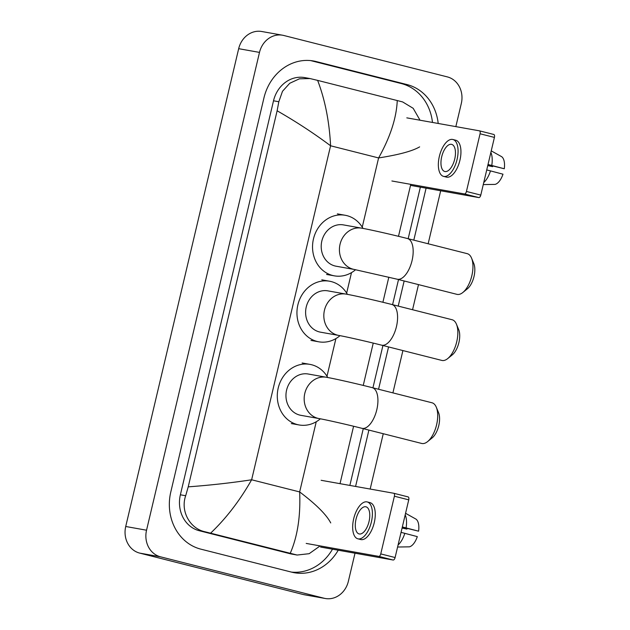 <?xml version="1.0" encoding="UTF-8"?>
<svg xmlns="http://www.w3.org/2000/svg" width="630" height="630" viewBox="0 0 630 630"><rect width="100%" height="100%" fill="white"/><g stroke="black" fill="none" stroke-linecap="round" stroke-linejoin="round"><path stroke-width="0.94" d="M479.501 130.843L493.762 134.458A2.796 1.323 104.2 0 1 493.802 134.466A2.796 1.323 104.2 0 1 494.416 137.411L480.068 133.78A2.796 1.323 -75.8 0 0 479.454 130.835A2.796 1.323 -75.8 0 0 479.414 130.827L406.807 117.857M480.784 195.095A2.796 1.323 104.2 0 1 478.839 197.584L464.491 193.953A2.796 1.323 -75.8 0 0 466.436 191.465L480.784 195.095L494.416 137.411M410.532 185.385L478.839 197.584M466.436 191.465L480.068 133.78M464.491 193.953L391.884 180.983M454.718 159.099A13.986 6.599 -75.8 0 0 451.647 144.372A13.986 6.599 -75.8 0 0 441.701 156.768A13.986 6.599 -75.8 0 0 444.78 171.494A13.986 6.599 -75.8 0 0 454.718 159.099M487.959 164.737L504.276 168.753L488.014 164.493M492.857 165.981A11.19 5.276 -75.8 0 0 492.589 166.666L487.793 165.446M443.544 176.376L446.41 177.101A19.018 8.97 -75.8 0 0 459.931 160.24A19.018 8.97 -75.8 0 0 455.75 140.222L452.876 139.498A19.018 8.97 -75.8 0 0 439.362 156.35A19.018 8.97 -75.8 0 0 443.544 176.376A19.018 8.97 -75.8 0 0 457.057 159.516A19.018 8.97 -75.8 0 0 452.876 139.498M483.745 182.566A18.459 8.71 -75.8 0 0 490.487 170.887L502.984 174.195A14.545 6.859 -75.8 0 1 495.007 184.401L483.265 184.582M486.73 169.935L490.487 170.887M487.754 165.588L492.589 166.666M491.778 165.446A18.459 8.71 -75.8 0 0 490.872 152.405M504.276 168.753A14.545 6.859 -75.8 0 0 501.574 156.634L491.235 150.861M471.555 258.119L473.807 263.568A15.388 7.253 104.2 0 1 474.012 276.491A15.388 7.253 104.2 0 1 467.428 288.768L462.853 292.485A20.979 9.891 -75.8 0 0 471.831 275.743A20.979 9.891 -75.8 0 0 471.555 258.119A20.979 9.891 -75.8 0 0 467.224 253.662L407.445 238.526A20.979 9.891 104.2 0 1 412.051 260.607A20.979 9.891 104.2 0 1 397.144 279.2L456.923 294.344A20.979 9.891 -75.8 0 0 462.853 292.485M354.296 269.467A20.979 18.491 100.1 0 1 353.162 269.215A20.979 18.491 100.1 0 1 340.05 244.267A20.979 18.491 100.1 0 1 361.675 228.162L343.46 224.902A20.979 18.491 100.1 0 0 321.694 241.66A20.979 18.491 100.1 0 0 334.947 265.962A20.979 18.491 100.1 0 0 336.081 266.207L354.296 269.467L397.144 279.2M355.603 269.703A30.768 27.114 -79.9 0 1 334.357 275.845A30.768 27.114 -79.9 0 1 332.695 275.491A30.768 27.114 -79.9 0 1 313.26 239.841A30.768 27.114 -79.9 0 1 345.177 215.271A30.768 27.114 -79.9 0 1 346.846 215.625A30.768 27.114 -79.9 0 1 362.99 228.399M436.306 407.232L438.559 412.674A15.388 7.253 104.2 0 1 438.763 425.604A15.388 7.253 104.2 0 1 432.18 437.881L427.605 441.599A20.979 9.891 -75.8 0 0 436.582 424.856A20.979 9.891 -75.8 0 0 436.306 407.232A20.979 9.891 -75.8 0 0 431.975 402.775L372.196 387.639A20.979 9.891 104.2 0 1 376.803 409.72A20.979 9.891 104.2 0 1 361.896 428.313L421.675 443.449A20.979 9.891 -75.8 0 0 427.605 441.599M319.048 418.572A20.979 18.491 100.1 0 1 317.914 418.328A20.979 18.491 100.1 0 1 304.802 393.38A20.979 18.491 100.1 0 1 326.427 377.268L308.212 374.015A20.979 18.491 100.1 0 0 286.445 390.773A20.979 18.491 100.1 0 0 299.699 415.076A20.979 18.491 100.1 0 0 300.833 415.32L319.048 418.572C326.009 419.777 347.295 424.588 361.896 428.313M320.355 418.816A30.768 27.114 -79.9 0 1 299.108 424.959A30.768 27.114 -79.9 0 1 297.447 424.596A30.768 27.114 -79.9 0 1 278.011 388.954A30.768 27.114 -79.9 0 1 309.928 364.376A30.768 27.114 -79.9 0 1 311.598 364.738A30.768 27.114 -79.9 0 1 327.742 377.512M456.443 324.198L458.695 329.64A15.388 7.253 104.2 0 1 458.9 342.57A15.388 7.253 104.2 0 1 452.316 354.848L447.741 358.565A20.979 9.891 -75.8 0 0 456.719 341.822A20.979 9.891 -75.8 0 0 456.443 324.198A20.979 9.891 -75.8 0 0 452.112 319.741L391.852 304.487A20.979 9.891 104.2 0 1 396.459 326.568A20.979 9.891 104.2 0 1 381.552 345.161L441.811 360.415A20.979 9.891 -75.8 0 0 447.741 358.565M338.704 335.42A20.979 18.491 100.1 0 1 337.57 335.176A20.979 18.491 100.1 0 1 324.458 310.228A20.979 18.491 100.1 0 1 346.083 294.115L327.868 290.863A20.979 18.491 100.1 0 0 306.101 307.613A20.979 18.491 100.1 0 0 319.355 331.923A20.979 18.491 100.1 0 0 320.489 332.168L338.704 335.42C345.665 336.625 366.951 341.436 381.552 345.161M340.011 335.664A30.768 27.114 -79.9 0 1 318.764 341.807A30.768 27.114 -79.9 0 1 317.103 341.444A30.768 27.114 -79.9 0 1 297.667 305.794A30.768 27.114 -79.9 0 1 329.584 281.224A30.768 27.114 -79.9 0 1 331.254 281.586A30.768 27.114 -79.9 0 1 347.398 294.36M393.821 493.282L408.083 496.897A2.796 1.323 104.2 0 1 408.13 496.905A2.796 1.323 104.2 0 1 408.744 499.85L394.396 496.212A2.796 1.323 -75.8 0 0 393.781 493.274A2.796 1.323 -75.8 0 0 393.734 493.258L321.127 480.296M395.105 557.534A2.796 1.323 104.2 0 1 393.159 560.023L378.811 556.392A2.796 1.323 -75.8 0 0 380.756 553.904L395.105 557.534L408.744 499.85M320.552 547.053L393.159 560.023M380.756 553.904L394.396 496.212M378.811 556.392L306.204 543.422M369.038 521.53A13.986 6.599 -75.8 0 0 365.967 506.811A13.986 6.599 -75.8 0 0 356.029 519.207A13.986 6.599 -75.8 0 0 359.1 533.933A13.986 6.599 -75.8 0 0 369.038 521.53M402.279 527.176L418.596 531.184L402.342 526.932M407.185 528.42A11.19 5.276 -75.8 0 0 406.917 529.106L402.113 527.885M357.864 538.808L360.73 539.54A19.018 8.97 -75.8 0 0 374.252 522.679A19.018 8.97 -75.8 0 0 370.07 502.661L367.203 501.929A19.018 8.97 -75.8 0 0 353.682 518.789A19.018 8.97 -75.8 0 0 357.864 538.808A19.018 8.97 -75.8 0 0 371.385 521.955A19.018 8.97 -75.8 0 0 367.203 501.929M398.065 544.997A18.459 8.71 -75.8 0 0 404.814 533.327L417.312 536.626A14.545 6.859 -75.8 0 1 409.335 546.84L397.593 547.021M401.05 532.374L404.814 533.327M402.082 528.027L406.917 529.106M406.098 527.885A18.459 8.71 -75.8 0 0 405.192 514.844M418.596 531.184A14.545 6.859 -75.8 0 0 415.894 519.073L405.562 513.3M355.005 553.211L348.358 581.317A22.381 19.719 -79.9 0 1 325.293 598.5L304.479 594.783A22.381 19.719 -79.9 0 1 303.266 594.523L139.71 553.109A22.381 19.719 -79.9 0 1 125.724 526.491L238.675 48.683A22.381 19.719 -79.9 0 1 261.741 31.5L282.563 35.217A22.381 19.719 -79.9 0 1 283.768 35.477L447.324 76.891A22.381 19.719 -79.9 0 1 461.31 103.509L455.844 126.614M325.293 598.5A22.381 19.719 -79.9 0 1 324.088 598.24L160.532 556.826A22.381 19.719 -79.9 0 1 146.546 530.216L259.497 52.4A22.381 19.719 -79.9 0 1 282.563 35.217M440.677 190.772L428.148 243.771M418.493 284.61L412.555 309.732M402.909 350.564L392.899 392.884M383.253 433.724L370.172 489.053M438.204 123.464A48.108 42.399 100.1 0 0 406.988 84.562L316.126 61.551A48.108 42.399 100.1 0 0 313.527 60.992A48.108 42.399 100.1 0 0 263.939 97.941L170.801 491.943A48.108 42.399 100.1 0 0 200.868 549.155L291.729 572.166A48.108 42.399 100.1 0 0 294.328 572.725A48.108 42.399 100.1 0 0 338.216 550.21M355.58 486.447L368.904 430.085M378.559 389.253L388.56 346.933M398.215 306.093L404.153 280.98M413.808 240.14L426.093 188.165M432.479 122.44A48.108 42.399 100.1 0 0 401.263 83.538L310.645 60.59M349.855 485.423L363.274 428.66M372.928 387.82L382.93 345.508M392.584 304.668L398.522 279.555M408.177 238.715L420.367 187.141M291.485 572.103A48.108 42.399 100.1 0 0 332.49 549.187M419.635 146.877C412.398 151.106 398.719 154.799 378.599 157.941C390.269 137.088 396.483 117.96 397.254 100.556L317.63 80.388C325.041 99.784 329.356 121.582 330.585 145.782C313.921 133.324 296.1 121.661 277.121 110.785L278.822 101.737L282.492 91.303L289.768 83.262L299.415 78.813L310.007 78.553L304.652 77.592A30.208 26.625 100.1 0 0 273.514 100.792L180.377 494.794A30.208 26.625 100.1 0 0 199.253 530.72L290.115 553.731A30.208 26.625 100.1 0 0 291.753 554.077L297.116 555.038L204.742 531.704C189.89 528.515 180.235 511.048 185.685 495.739L188.22 486.848C210.16 485.234 231.297 482.879 251.638 479.776C239.802 500.598 226.123 518.395 210.601 533.169M397.254 100.556L402.641 101.934L413.185 108.313L420.029 120.22M410.768 184.354L398.491 236.313M388.836 277.145L382.898 302.266M373.243 343.098L363.242 385.418M353.587 426.258L340.019 483.667M320.127 545.911L309.173 553.691L297.116 555.038M277.121 110.785L188.22 486.848M310.007 78.553L317.63 80.388M290.225 553.329C297.541 536.563 300.683 516.096 299.652 491.935C316.087 504.354 326.45 514.686 330.734 522.931M362.242 227.147L378.599 157.941L330.585 145.782L251.638 479.776L299.652 491.935L316.244 421.746M326.994 376.252L335.9 338.586M346.65 293.1L351.493 272.632M146.546 530.216L125.724 526.491M160.532 556.826L139.71 553.109M324.088 598.24L303.266 594.523M259.497 52.4L238.675 48.683M310.889 60.614L316.126 61.551M401.263 83.538L406.988 84.562M290.115 553.731L295.612 554.707M199.253 530.72L204.742 531.704M180.377 494.794L185.685 495.739M273.514 100.792L278.822 101.737M493.802 134.466L479.454 130.835M361.675 228.162C370.574 229.73 391.813 234.565 407.445 238.526M345.177 215.271L337.373 213.869M334.357 275.845L326.553 274.452M326.427 377.268C335.325 378.835 356.564 383.67 372.196 387.639M309.928 364.376L302.124 362.982M299.108 424.959L291.304 423.565M346.083 294.115C354.981 295.683 376.22 300.518 391.852 304.487M329.584 281.224L321.78 279.83M318.764 341.807L310.96 340.413M408.13 496.905L393.781 493.274"/></g></svg>
